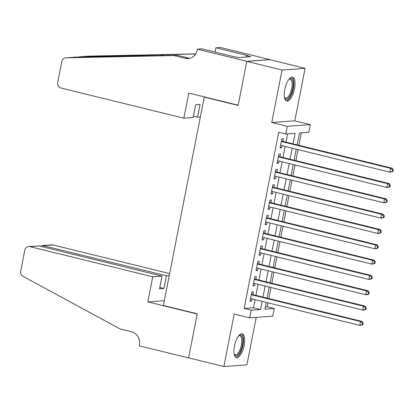 <?xml version="1.0" encoding="UTF-8"?>
<svg xmlns="http://www.w3.org/2000/svg" width="414" height="414" viewBox="0 0 414 414"><rect width="100%" height="100%" fill="white"/><g stroke="black" fill="none" stroke-linecap="round" stroke-linejoin="round"><path stroke-width="0.62" d="M244.167 345.4A12.26 4.668 103.8 0 0 242.231 333.855A12.26 4.668 103.8 0 0 234.453 346.114A12.26 4.668 103.8 0 0 236.389 357.665A12.26 4.668 103.8 0 0 244.167 345.4M294.52 88.751A12.26 4.668 103.8 0 0 292.584 77.206A12.26 4.668 103.8 0 0 284.806 89.465A12.26 4.668 103.8 0 0 286.742 101.016A12.26 4.668 103.8 0 0 294.52 88.751M265.353 306.903L267.185 306.769L274.244 308.502L272.738 316.161L249.709 317.854L251.21 310.195L260.551 309.506L262.14 301.402M205.008 97.052L204.252 97.109L163.37 305.491L197.245 313.807L188.603 357.862L223.886 366.525L246.92 364.832L256.23 317.378M204.252 97.109L238.128 105.425L246.77 61.375L269.804 59.683L305.087 68.346L282.053 70.038L271.76 122.513L287.285 126.327L310.319 124.635L308.813 132.299L299.477 132.982L297.143 144.879M271.76 122.513L294.789 120.826L305.087 68.346M294.789 120.826L310.319 124.635M267.185 306.769L267.961 302.831M268.805 298.525L270.968 287.507M271.812 283.202L273.97 272.184M274.818 267.879L276.976 256.861M277.82 252.556L279.983 241.538M280.827 237.238L282.99 226.22M283.833 221.914L285.996 210.897M286.84 206.591L289.003 195.574M289.847 191.268L292.01 180.25M292.853 175.945L295.016 164.927M295.86 160.627L298.023 149.604M298.867 145.304L301.309 132.847M246.77 61.375L282.053 70.038M252.856 294.608L253.378 291.927L251.826 292.041L250.02 301.237L251.577 301.123L252.012 298.913M255.862 279.284L256.385 276.604L254.833 276.718L253.026 285.914L254.584 285.8L255.014 283.59M258.864 263.966L259.392 261.281L257.834 261.4L256.033 270.59L257.591 270.477L258.02 268.267M261.871 248.643L262.398 245.963L260.841 246.076L259.04 255.267L260.597 255.153L261.027 252.949M264.877 233.32L265.405 230.639L263.847 230.753L262.046 239.944L263.599 239.83L264.034 237.626M267.884 217.997L268.412 215.316L266.854 215.43L265.053 224.626L266.606 224.507L267.04 222.302M270.891 202.674L271.418 199.993L269.861 200.107L268.055 209.303L269.612 209.189L270.047 206.979M273.897 187.351L274.425 184.67L272.867 184.784L271.061 193.98L272.619 193.866L273.054 191.656M276.904 172.033L277.432 169.352L275.874 169.466L274.068 178.657L275.626 178.543L276.06 176.333M279.911 156.709L280.433 154.029L278.881 154.143L277.075 163.333L278.632 163.219L279.067 161.015M293.045 143.875L295.12 133.303L285.784 133.986L278.726 132.257L244.156 308.461L253.492 307.778L255.081 299.669M255.93 295.363L258.088 284.346M258.931 280.04L261.094 269.022M261.938 264.717L264.101 253.699M264.944 249.399L267.108 238.376M267.951 234.076L270.114 223.058M270.958 218.752L273.121 207.735M273.964 203.429L276.128 192.412M276.971 188.106L279.129 177.088M279.978 172.783L282.136 161.765M282.985 157.465L285.142 146.447M285.986 142.142L287.616 133.851M282.917 141.386L283.44 138.706L281.887 138.819L280.081 148.01L281.639 147.896L282.069 145.692M249.709 317.854L234.184 314.045L223.886 366.525M244.156 308.461L251.21 310.195M285.784 133.986L287.285 126.327M266.238 302.406L264.908 309.191L274.244 308.502M296.3 149.185L294.137 160.202M293.293 164.508L291.13 175.526M290.286 179.826L288.123 190.844M287.28 195.149L285.117 206.167M284.273 210.472L282.11 221.49M281.266 225.796L279.103 236.813M278.26 241.119L276.102 252.136M275.253 256.437L273.095 267.46M272.252 271.76L270.088 282.778M269.245 287.083L267.082 298.101M262.983 297.097L265.146 286.079M265.99 281.774L268.153 270.756M268.996 266.45L271.16 255.433M272.003 251.127L274.166 240.11M275.01 235.809L277.168 224.786M278.017 220.486L280.174 209.468M281.023 205.163L283.181 194.145M284.025 189.84L286.188 178.822M287.031 174.517L289.195 163.499M290.038 159.193L292.201 148.176M253.492 307.778L260.551 309.506M280.174 147.539L281.639 147.896M277.168 162.862L278.632 163.219M274.161 178.186L275.626 178.543M271.154 193.504L272.619 193.866M268.148 208.827L269.612 209.189M265.146 224.15L266.606 224.507M262.14 239.473L263.599 239.83M259.133 254.796L260.597 255.153M256.126 270.119L257.591 270.477M253.12 285.437L254.584 285.8M250.113 300.761L251.577 301.123M393 171.37L393.3 169.838L392.679 169.885L392.379 171.417L393 171.37L391.406 172.038L389.848 172.152L280.609 145.33M392.379 171.417L389.848 172.152L390.604 168.322L392.156 168.208L281.784 141.107A1.573 1.444 -94.2 0 1 281.463 140.983M281.36 141.5L390.604 168.322L392.679 169.885M393.3 169.838L392.156 168.208M289.091 79.152A10.609 4.036 -76.2 0 1 289.226 79.048A10.609 4.036 -76.2 0 1 293.19 83.395A10.609 4.036 -76.2 0 1 290.017 96.017A10.609 4.036 -76.2 0 1 284.615 97.823A10.609 4.036 -76.2 0 1 284.542 97.673M284.511 97.497A9.822 3.736 103.8 0 0 285.489 98.201A9.822 3.736 103.8 0 0 290.033 93.709A9.822 3.736 103.8 0 0 292.139 83.623A9.822 3.736 103.8 0 0 290.173 79.121A9.822 3.736 103.8 0 0 288.977 79.291M286.095 100.711A12.182 4.637 103.8 0 0 291.497 94.583A12.182 4.637 103.8 0 0 293.878 82.588A12.182 4.637 103.8 0 0 291.87 77.175M238.738 335.801A10.609 4.036 -76.2 0 1 238.873 335.697A10.609 4.036 -76.2 0 1 242.837 340.044A10.609 4.036 -76.2 0 1 239.665 352.666A10.609 4.036 -76.2 0 1 234.262 354.472A10.609 4.036 -76.2 0 1 234.189 354.317M234.158 354.146A9.822 3.736 103.8 0 0 235.136 354.845A9.822 3.736 103.8 0 0 239.68 350.358A9.822 3.736 103.8 0 0 241.786 340.272A9.822 3.736 103.8 0 0 239.82 335.77A9.822 3.736 103.8 0 0 238.624 335.94M235.742 357.36A12.182 4.637 103.8 0 0 241.145 351.232A12.182 4.637 103.8 0 0 243.525 339.237A12.182 4.637 103.8 0 0 241.522 333.819M183.842 118.197L61.055 88.047A4.714 4.326 -94.2 0 1 57.722 82.412L61.826 61.5A4.714 4.326 -94.2 0 1 65.712 57.836A4.714 4.326 -94.2 0 1 65.919 57.825L173.947 55.538L185.239 58.312A11.002 10.096 -94.2 0 0 188.147 58.56A11.002 10.096 -94.2 0 0 197.219 50.011L197.385 49.168L246.785 61.298L238.174 105.197L188.774 93.067L183.842 118.197L193.152 117.514L195.646 104.794L200.065 104.468L197.571 117.188L193.416 116.168M65.712 57.836L75.027 57.158L177.352 55.29L188.644 58.063A11.002 10.096 -94.2 0 0 189.84 58.276M177.352 55.29L173.947 55.538M195.656 53.944L79.845 56.801L77.485 57.153M195.263 54.513L193.571 54.099M79.56 56.816L88.746 56.144A4.714 4.326 85.8 0 1 88.953 56.133L195.698 53.877M246.785 61.298L269.819 59.606L220.419 47.475L215.906 47.807L247.52 55.569L246.527 55.642L246.258 57.013M197.385 49.168L201.897 48.836L233.517 56.599L238.743 57.567L250.76 56.682L246.527 55.642M200.355 116.981L197.571 117.188M215.906 47.807L215.068 52.071M169.631 273.587L52.971 244.943L43.667 245.626L43.403 246.972M152.73 276.78L29.937 246.635A4.714 4.326 -94.2 0 0 28.69 246.532A4.714 4.326 -94.2 0 0 24.804 250.191L20.7 271.108A4.714 4.326 -94.2 0 0 23.044 276.361L120.288 329.042L131.58 331.816A11.002 10.096 85.8 0 1 139.352 344.965L139.187 345.809L188.587 357.934L197.199 314.04L147.803 301.909L152.73 276.78L162.034 276.097L159.54 288.817L163.96 288.491L166.459 275.776L42.497 245.518L51.724 244.84A4.714 4.326 85.8 0 1 52.971 244.943M166.459 275.776L169.243 275.569M147.803 301.909L164.311 300.699M162.034 276.097L39.247 245.952L29.937 246.635M163.96 288.491L159.804 287.471M28.69 246.532L39.247 245.952M40.831 246.34L42.497 245.518M389.993 186.693L390.293 185.161L389.672 185.208L389.372 186.74L389.993 186.693L388.399 187.361L386.842 187.475L277.603 160.653M389.372 186.74L386.842 187.475L387.597 183.645L389.15 183.526L278.782 156.43A1.573 1.444 -94.2 0 1 278.456 156.306M278.353 156.823L387.597 183.645L389.672 185.208M390.293 185.161L389.15 183.526M386.986 202.016L387.287 200.485L386.666 200.531L386.365 202.063L386.986 202.016L385.393 202.684L383.84 202.798L274.596 175.976M386.365 202.063L383.84 202.798L384.59 198.963L386.143 198.849L275.776 171.753A1.573 1.444 -94.2 0 1 275.45 171.629M275.346 172.146L384.59 198.963L386.666 200.531M387.287 200.485L386.143 198.849M383.98 217.34L384.28 215.808L383.659 215.854L383.359 217.386L383.98 217.34L382.386 218.002L380.833 218.116L271.589 191.299M383.359 217.386L380.833 218.116L381.584 214.286L383.141 214.173L272.769 187.076A1.573 1.444 -94.2 0 1 272.443 186.952M272.34 187.47L381.584 214.286L383.659 215.854M384.28 215.808L383.141 214.173M380.973 232.663L381.273 231.131L380.652 231.178L380.352 232.709L380.973 232.663L379.379 233.325L377.827 233.439L268.582 206.622M380.352 232.709L377.827 233.439L378.577 229.61L380.135 229.496L269.762 202.399A1.573 1.444 -94.2 0 1 269.436 202.27M269.333 202.788L378.577 229.61L380.652 231.178M381.273 231.131L380.135 229.496M377.966 247.986L378.272 246.454L377.646 246.496L377.345 248.027L377.966 247.986L376.378 248.648L374.82 248.762L265.576 221.94M377.345 248.027L374.82 248.762L375.57 244.933L377.128 244.819L266.756 217.723A1.573 1.444 -94.2 0 1 266.43 217.593M266.326 218.111L375.57 244.933L377.646 246.496M378.272 246.454L377.128 244.819M374.965 263.304L375.265 261.772L374.639 261.819L374.339 263.351L374.965 263.304L373.371 263.972L371.813 264.085L262.569 237.263M374.339 263.351L371.813 264.085L372.564 260.256L374.121 260.142L263.749 233.041A1.573 1.444 -94.2 0 1 263.423 232.916M263.325 233.434L372.564 260.256L374.639 261.819M375.265 261.772L374.121 260.142M371.958 278.627L372.258 277.095L371.632 277.142L371.332 278.674L371.958 278.627L370.364 279.295L368.807 279.409L259.562 252.587M371.332 278.674L368.807 279.409L369.557 275.579L371.115 275.46L260.742 248.364A1.573 1.444 -94.2 0 1 260.416 248.24M260.318 248.757L369.557 275.579L371.632 277.142M372.258 277.095L371.115 275.46M368.952 293.95L369.252 292.419L368.631 292.465L368.325 293.997L368.952 293.95L367.358 294.613L365.8 294.732L256.561 267.91M368.325 293.997L365.8 294.732L366.55 290.897L368.108 290.783L257.736 263.687A1.573 1.444 -94.2 0 1 257.41 263.563M257.311 264.08L366.55 290.897L368.631 292.465M369.252 292.419L368.108 290.783M365.945 309.274L366.245 307.742L365.624 307.788L365.324 309.32L365.945 309.274L364.351 309.936L362.793 310.05L253.554 283.233M365.324 309.32L362.793 310.05L363.544 306.22L365.101 306.106L254.729 279.01A1.573 1.444 -94.2 0 1 254.403 278.886M254.305 279.403L363.544 306.22L365.624 307.788M366.245 307.742L365.101 306.106M362.938 324.597L363.238 323.065L362.617 323.106L362.317 324.643L362.938 324.597L361.344 325.259L359.787 325.373L250.548 298.556M362.317 324.643L359.787 325.373L360.542 321.543L362.095 321.43L251.728 294.333A1.573 1.444 -94.2 0 1 251.401 294.204M251.298 294.721L360.542 321.543L362.617 323.106M363.238 323.065L362.095 321.43M281.432 141.133L281.784 141.107M188.644 58.063L185.239 58.312M88.953 56.133L79.845 56.801M75.027 57.158L65.919 57.825M160.446 54.798L163.628 55.579M278.425 156.456L278.782 156.43M275.419 171.779L275.776 171.753M272.412 187.102L272.769 187.076M269.405 202.425L269.762 202.399M266.399 217.748L266.756 217.723M263.392 233.066L263.749 233.041M260.39 248.39L260.742 248.364M257.384 263.713L257.736 263.687M254.377 279.036L254.729 279.01M251.37 294.359L251.728 294.333"/></g></svg>
